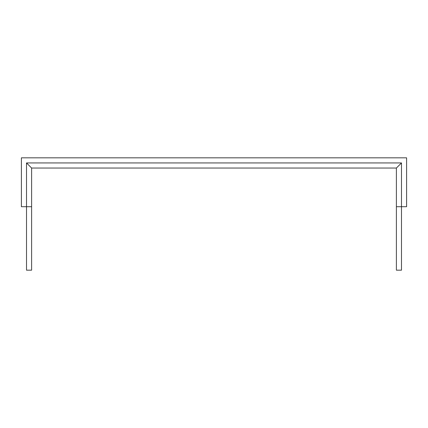 <?xml version="1.0" encoding="UTF-8"?>
<svg xmlns="http://www.w3.org/2000/svg" width="428" height="428" viewBox="0 0 428 428"><rect width="100%" height="100%" fill="white"/><g stroke="black" fill="none" stroke-linecap="round" stroke-linejoin="round"><path stroke-width="0.64" d="M31.613 206.703L26.509 206.703L26.509 270.175L31.613 270.175L31.613 168.038L396.387 168.038L396.387 270.175L401.491 270.175L401.491 206.703L396.387 206.703M401.491 162.934L401.491 206.703L406.6 206.703L406.6 157.825L21.4 157.825L21.4 206.703L26.509 206.703L26.509 162.934L401.491 162.934L396.387 168.038M31.613 168.038L26.509 162.934"/></g></svg>
